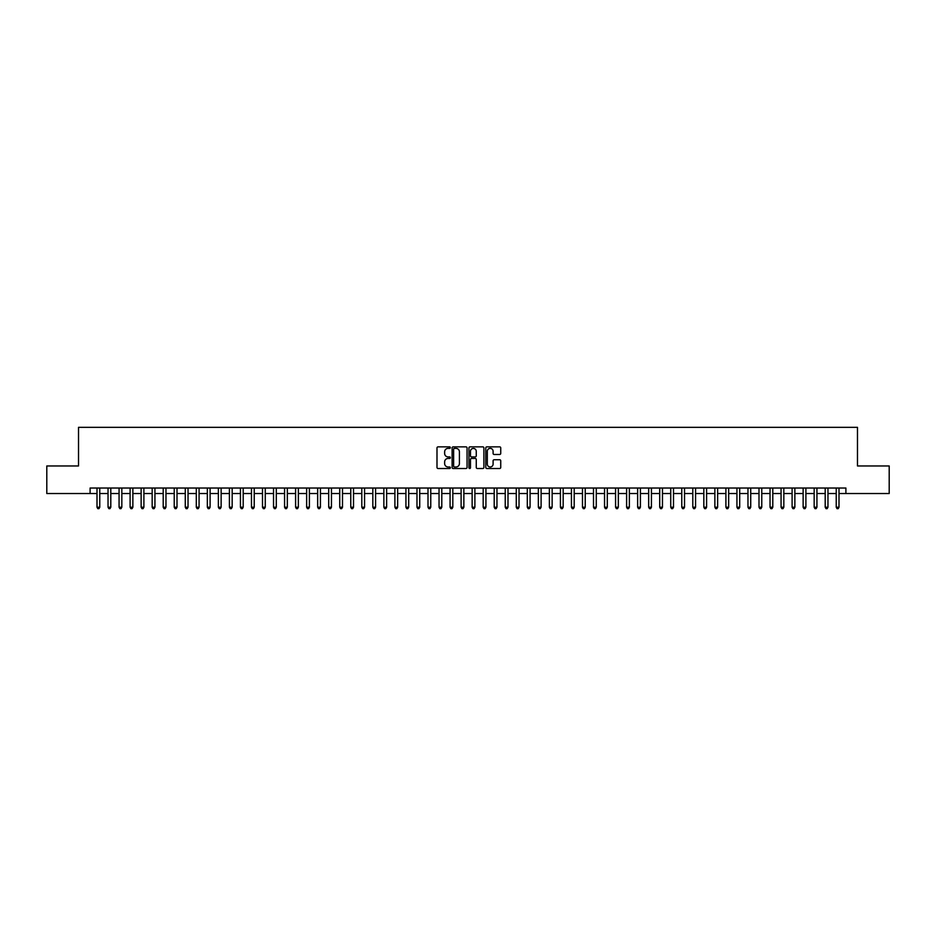 <?xml version="1.0" encoding="UTF-8"?>
<svg xmlns="http://www.w3.org/2000/svg" width="936" height="936" viewBox="0 0 936 936"><rect width="100%" height="100%" fill="white"/><g stroke="black" fill="none" stroke-linecap="round" stroke-linejoin="round"><path stroke-width="1.4" d="M450.345 447.607A0.76 0.76 0 0 0 449.584 446.858L438.083 446.858A1.088 1.088 0 0 0 436.995 447.935L436.995 467.427A1.088 1.088 0 0 0 438.083 468.515L449.584 468.515A0.76 0.76 0 0 0 450.345 467.754A0.76 0.76 0 0 0 449.584 466.994L448.098 466.994A3.463 3.463 0 0 1 444.635 463.531L444.635 461.904A3.463 3.463 0 0 1 448.098 458.441L449.584 458.441A0.76 0.76 0 0 0 450.345 457.681A0.76 0.76 0 0 0 449.584 456.92L448.098 456.92A3.463 3.463 0 0 1 444.635 453.457L444.635 451.831A3.463 3.463 0 0 1 448.098 448.367L449.584 448.367A0.76 0.76 0 0 0 450.345 447.607M499.648 454.486A1.088 1.088 0 0 0 500.737 453.41L500.737 447.935A1.088 1.088 0 0 0 499.648 446.858L486.872 446.858A1.088 1.088 0 0 0 485.784 447.935L485.784 467.427A1.088 1.088 0 0 0 486.872 468.515L499.648 468.515A1.088 1.088 0 0 0 500.737 467.427L500.737 460.828A1.088 1.088 0 0 0 499.648 459.74L494.185 459.74A1.088 1.088 0 0 0 493.096 460.828L493.096 464.104A2.902 2.902 0 0 1 490.207 466.994A2.902 2.902 0 0 1 487.305 464.104L487.305 451.269A2.902 2.902 0 0 1 490.207 448.367A2.902 2.902 0 0 1 493.096 451.269L493.096 453.41A1.088 1.088 0 0 0 494.185 454.486L499.648 454.486M90.102 493.541L46.8 493.541L46.8 465.964L78.519 465.964L78.519 427.342L857.481 427.342L857.481 465.964L889.2 465.964L889.2 493.541L845.898 493.541L845.898 488.03L90.102 488.03L90.102 493.541L97.005 493.541M467.052 447.935A1.088 1.088 0 0 0 465.964 446.858L453.188 446.858A1.088 1.088 0 0 0 452.111 447.935L452.111 467.427A1.088 1.088 0 0 0 453.188 468.515L465.964 468.515A1.088 1.088 0 0 0 467.052 467.427L467.052 447.935M470.036 446.858L482.812 446.858A1.088 1.088 0 0 1 483.889 447.935L483.889 467.427A1.088 1.088 0 0 1 482.812 468.515L477.337 468.515A1.088 1.088 0 0 1 476.26 467.427L476.26 459.529A1.088 1.088 0 0 0 475.172 458.441L471.545 458.441A1.088 1.088 0 0 0 470.469 459.529L470.469 467.754A0.76 0.76 0 0 1 469.708 468.515A0.76 0.76 0 0 1 468.948 467.754L468.948 447.935A1.088 1.088 0 0 1 470.036 446.858M99.766 493.541L108.038 493.541M110.799 493.541L119.071 493.541M121.832 493.541L130.104 493.541M132.865 493.541L141.137 493.541M143.898 493.541L152.17 493.541M154.931 493.541L163.203 493.541M165.964 493.541L174.236 493.541M176.998 493.541L185.269 493.541M188.031 493.541L196.303 493.541M199.064 493.541L207.336 493.541M210.097 493.541L218.369 493.541M221.13 493.541L229.402 493.541M232.163 493.541L240.435 493.541M243.196 493.541L251.468 493.541M254.229 493.541L262.501 493.541M265.262 493.541L273.534 493.541M276.296 493.541L284.567 493.541M287.329 493.541L295.601 493.541M298.362 493.541L306.634 493.541M309.395 493.541L317.667 493.541M320.428 493.541L328.7 493.541M331.461 493.541L339.733 493.541M342.494 493.541L350.766 493.541M353.527 493.541L361.799 493.541M364.56 493.541L372.832 493.541M375.593 493.541L383.865 493.541M386.626 493.541L394.898 493.541M397.66 493.541L405.931 493.541M408.693 493.541L416.976 493.541M419.726 493.541L428.009 493.541M430.759 493.541L439.042 493.541M441.792 493.541L450.076 493.541M452.825 493.541L461.109 493.541M463.858 493.541L472.142 493.541M474.891 493.541L483.175 493.541M485.924 493.541L494.208 493.541M496.957 493.541L505.241 493.541M507.991 493.541L516.274 493.541M519.024 493.541L527.307 493.541M530.068 493.541L538.34 493.541M541.102 493.541L549.374 493.541M552.135 493.541L560.407 493.541M563.168 493.541L571.44 493.541M574.201 493.541L582.473 493.541M585.234 493.541L593.506 493.541M596.267 493.541L604.539 493.541M607.3 493.541L615.572 493.541M618.333 493.541L626.605 493.541M629.366 493.541L637.638 493.541M640.399 493.541L648.671 493.541M651.433 493.541L659.704 493.541M662.466 493.541L670.738 493.541M673.499 493.541L681.771 493.541M684.532 493.541L692.804 493.541M695.565 493.541L703.837 493.541M706.598 493.541L714.87 493.541M717.631 493.541L725.903 493.541M728.664 493.541L736.936 493.541M739.697 493.541L747.969 493.541M750.73 493.541L759.002 493.541M761.764 493.541L770.035 493.541M772.797 493.541L781.069 493.541M783.83 493.541L792.102 493.541M794.863 493.541L803.135 493.541M805.896 493.541L814.168 493.541M816.929 493.541L825.201 493.541M827.962 493.541L836.234 493.541M838.995 493.541L845.898 493.541M454.381 448.367A0.76 0.76 0 0 0 453.621 449.128L453.621 466.245A0.76 0.76 0 0 0 454.381 466.994L455.949 466.994A3.463 3.463 0 0 0 459.412 463.531L459.412 451.831A3.463 3.463 0 0 0 455.949 448.367L454.381 448.367M476.26 451.316A2.902 2.902 0 0 0 473.359 448.426A2.902 2.902 0 0 0 470.469 451.316L470.469 455.844A1.088 1.088 0 0 0 471.545 456.92L475.172 456.92A1.088 1.088 0 0 0 476.26 455.844L476.26 451.316M99.766 488.03L99.766 507.218L97.005 507.218L97.005 488.03M99.766 507.218L98.935 508.657L97.824 508.657L97.005 507.218M110.799 488.03L110.799 507.218L108.038 507.218L108.038 488.03M110.799 507.218L109.968 508.657L108.868 508.657L108.038 507.218M121.832 488.03L121.832 507.218L119.071 507.218L119.071 488.03M121.832 507.218L121.001 508.657L119.902 508.657L119.071 507.218M132.865 488.03L132.865 507.218L130.104 507.218L130.104 488.03M132.865 507.218L132.034 508.657L130.935 508.657L130.104 507.218M143.898 488.03L143.898 507.218L141.137 507.218L141.137 488.03M143.898 507.218L143.068 508.657L141.968 508.657L141.137 507.218M154.931 488.03L154.931 507.218L152.17 507.218L152.17 488.03M154.931 507.218L154.101 508.657L153.001 508.657L152.17 507.218M165.964 488.03L165.964 507.218L163.203 507.218L163.203 488.03M165.964 507.218L165.134 508.657L164.034 508.657L163.203 507.218M176.998 488.03L176.998 507.218L174.236 507.218L174.236 488.03M176.998 507.218L176.167 508.657L175.067 508.657L174.236 507.218M188.031 488.03L188.031 507.218L185.269 507.218L185.269 488.03M188.031 507.218L187.2 508.657L186.1 508.657L185.269 507.218M199.064 488.03L199.064 507.218L196.303 507.218L196.303 488.03M199.064 507.218L198.233 508.657L197.133 508.657L196.303 507.218M210.097 488.03L210.097 507.218L207.336 507.218L207.336 488.03M210.097 507.218L209.266 508.657L208.166 508.657L207.336 507.218M221.13 488.03L221.13 507.218L218.369 507.218L218.369 488.03M221.13 507.218L220.299 508.657L219.199 508.657L218.369 507.218M232.163 488.03L232.163 507.218L229.402 507.218L229.402 488.03M232.163 507.218L231.332 508.657L230.233 508.657L229.402 507.218M243.196 488.03L243.196 507.218L240.435 507.218L240.435 488.03M243.196 507.218L242.365 508.657L241.266 508.657L240.435 507.218M254.229 488.03L254.229 507.218L251.468 507.218L251.468 488.03M254.229 507.218L253.399 508.657L252.299 508.657L251.468 507.218M265.262 488.03L265.262 507.218L262.501 507.218L262.501 488.03M265.262 507.218L264.432 508.657L263.332 508.657L262.501 507.218M276.296 488.03L276.296 507.218L273.534 507.218L273.534 488.03M276.296 507.218L275.465 508.657L274.365 508.657L273.534 507.218M287.329 488.03L287.329 507.218L284.567 507.218L284.567 488.03M287.329 507.218L286.498 508.657L285.398 508.657L284.567 507.218M298.362 488.03L298.362 507.218L295.601 507.218L295.601 488.03M298.362 507.218L297.531 508.657L296.431 508.657L295.601 507.218M309.395 488.03L309.395 507.218L306.634 507.218L306.634 488.03M309.395 507.218L308.564 508.657L307.464 508.657L306.634 507.218M320.428 488.03L320.428 507.218L317.667 507.218L317.667 488.03M320.428 507.218L319.597 508.657L318.497 508.657L317.667 507.218M331.461 488.03L331.461 507.218L328.7 507.218L328.7 488.03M331.461 507.218L330.63 508.657L329.53 508.657L328.7 507.218M342.494 488.03L342.494 507.218L339.733 507.218L339.733 488.03M342.494 507.218L341.663 508.657L340.564 508.657L339.733 507.218M353.527 488.03L353.527 507.218L350.766 507.218L350.766 488.03M353.527 507.218L352.696 508.657L351.597 508.657L350.766 507.218M364.56 488.03L364.56 507.218L361.799 507.218L361.799 488.03M364.56 507.218L363.73 508.657L362.63 508.657L361.799 507.218M375.593 488.03L375.593 507.218L372.832 507.218L372.832 488.03M375.593 507.218L374.763 508.657L373.663 508.657L372.832 507.218M386.626 488.03L386.626 507.218L383.865 507.218L383.865 488.03M386.626 507.218L385.796 508.657L384.696 508.657L383.865 507.218M397.66 488.03L397.66 507.218L394.898 507.218L394.898 488.03M397.66 507.218L396.829 508.657L395.729 508.657L394.898 507.218M408.693 488.03L408.693 507.218L405.931 507.218L405.931 488.03M408.693 507.218L407.874 508.657L406.762 508.657L405.931 507.218M419.726 488.03L419.726 507.218L416.976 507.218L416.976 488.03M419.726 507.218L418.907 508.657L417.795 508.657L416.976 507.218M430.759 488.03L430.759 507.218L428.009 507.218L428.009 488.03M430.759 507.218L429.94 508.657L428.828 508.657L428.009 507.218M441.792 488.03L441.792 507.218L439.042 507.218L439.042 488.03M441.792 507.218L440.973 508.657L439.861 508.657L439.042 507.218M452.825 488.03L452.825 507.218L450.076 507.218L450.076 488.03M452.825 507.218L452.006 508.657L450.895 508.657L450.076 507.218M463.858 488.03L463.858 507.218L461.109 507.218L461.109 488.03M463.858 507.218L463.039 508.657L461.928 508.657L461.109 507.218M474.891 488.03L474.891 507.218L472.142 507.218L472.142 488.03M474.891 507.218L474.072 508.657L472.961 508.657L472.142 507.218M485.924 488.03L485.924 507.218L483.175 507.218L483.175 488.03M485.924 507.218L485.105 508.657L483.994 508.657L483.175 507.218M496.957 488.03L496.957 507.218L494.208 507.218L494.208 488.03M496.957 507.218L496.138 508.657L495.027 508.657L494.208 507.218M507.991 488.03L507.991 507.218L505.241 507.218L505.241 488.03M507.991 507.218L507.172 508.657L506.06 508.657L505.241 507.218M519.024 488.03L519.024 507.218L516.274 507.218L516.274 488.03M519.024 507.218L518.205 508.657L517.093 508.657L516.274 507.218M530.068 488.03L530.068 507.218L527.307 507.218L527.307 488.03M530.068 507.218L529.238 508.657L528.126 508.657L527.307 507.218M541.102 488.03L541.102 507.218L538.34 507.218L538.34 488.03M541.102 507.218L540.271 508.657L539.171 508.657L538.34 507.218M552.135 488.03L552.135 507.218L549.374 507.218L549.374 488.03M552.135 507.218L551.304 508.657L550.204 508.657L549.374 507.218M563.168 488.03L563.168 507.218L560.407 507.218L560.407 488.03M563.168 507.218L562.337 508.657L561.237 508.657L560.407 507.218M574.201 488.03L574.201 507.218L571.44 507.218L571.44 488.03M574.201 507.218L573.37 508.657L572.27 508.657L571.44 507.218M585.234 488.03L585.234 507.218L582.473 507.218L582.473 488.03M585.234 507.218L584.403 508.657L583.303 508.657L582.473 507.218M596.267 488.03L596.267 507.218L593.506 507.218L593.506 488.03M596.267 507.218L595.436 508.657L594.337 508.657L593.506 507.218M607.3 488.03L607.3 507.218L604.539 507.218L604.539 488.03M607.3 507.218L606.47 508.657L605.37 508.657L604.539 507.218M618.333 488.03L618.333 507.218L615.572 507.218L615.572 488.03M618.333 507.218L617.503 508.657L616.403 508.657L615.572 507.218M629.366 488.03L629.366 507.218L626.605 507.218L626.605 488.03M629.366 507.218L628.536 508.657L627.436 508.657L626.605 507.218M640.399 488.03L640.399 507.218L637.638 507.218L637.638 488.03M640.399 507.218L639.569 508.657L638.469 508.657L637.638 507.218M651.433 488.03L651.433 507.218L648.671 507.218L648.671 488.03M651.433 507.218L650.602 508.657L649.502 508.657L648.671 507.218M662.466 488.03L662.466 507.218L659.704 507.218L659.704 488.03M662.466 507.218L661.635 508.657L660.535 508.657L659.704 507.218M673.499 488.03L673.499 507.218L670.738 507.218L670.738 488.03M673.499 507.218L672.668 508.657L671.568 508.657L670.738 507.218M684.532 488.03L684.532 507.218L681.771 507.218L681.771 488.03M684.532 507.218L683.701 508.657L682.601 508.657L681.771 507.218M695.565 488.03L695.565 507.218L692.804 507.218L692.804 488.03M695.565 507.218L694.734 508.657L693.635 508.657L692.804 507.218M706.598 488.03L706.598 507.218L703.837 507.218L703.837 488.03M706.598 507.218L705.767 508.657L704.668 508.657L703.837 507.218M717.631 488.03L717.631 507.218L714.87 507.218L714.87 488.03M717.631 507.218L716.8 508.657L715.701 508.657L714.87 507.218M728.664 488.03L728.664 507.218L725.903 507.218L725.903 488.03M728.664 507.218L727.834 508.657L726.734 508.657L725.903 507.218M739.697 488.03L739.697 507.218L736.936 507.218L736.936 488.03M739.697 507.218L738.867 508.657L737.767 508.657L736.936 507.218M750.73 488.03L750.73 507.218L747.969 507.218L747.969 488.03M750.73 507.218L749.9 508.657L748.8 508.657L747.969 507.218M761.764 488.03L761.764 507.218L759.002 507.218L759.002 488.03M761.764 507.218L760.933 508.657L759.833 508.657L759.002 507.218M772.797 488.03L772.797 507.218L770.035 507.218L770.035 488.03M772.797 507.218L771.966 508.657L770.866 508.657L770.035 507.218M783.83 488.03L783.83 507.218L781.069 507.218L781.069 488.03M783.83 507.218L782.999 508.657L781.899 508.657L781.069 507.218M794.863 488.03L794.863 507.218L792.102 507.218L792.102 488.03M794.863 507.218L794.032 508.657L792.932 508.657L792.102 507.218M805.896 488.03L805.896 507.218L803.135 507.218L803.135 488.03M805.896 507.218L805.065 508.657L803.965 508.657L803.135 507.218M816.929 488.03L816.929 507.218L814.168 507.218L814.168 488.03M816.929 507.218L816.098 508.657L814.999 508.657L814.168 507.218M827.962 488.03L827.962 507.218L825.201 507.218L825.201 488.03M827.962 507.218L827.131 508.657L826.032 508.657L825.201 507.218M838.995 488.03L838.995 507.218L836.234 507.218L836.234 488.03M838.995 507.218L838.176 508.657L837.065 508.657L836.234 507.218"/></g></svg>
